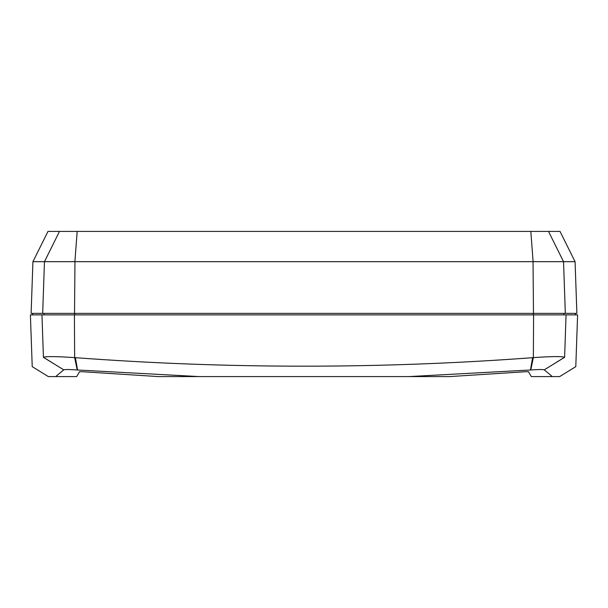 <?xml version="1.0" encoding="UTF-8"?>
<svg xmlns="http://www.w3.org/2000/svg" width="608" height="608" viewBox="0 0 608 608"><rect width="100%" height="100%" fill="white"/><g stroke="black" fill="none" stroke-linecap="round" stroke-linejoin="round"><path stroke-width="0.91" d="M565.326 313.371L576.878 313.371L575.077 261.676L533.041 261.676L533.474 313.371L565.326 313.371L563.54 261.676L548.515 231.412L47.986 231.412L32.923 261.676L44.46 261.676L42.674 313.371L533.474 313.371M32.923 261.676L31.122 313.371L42.674 313.371M74.526 313.371L74.959 261.676L44.468 261.676L59.485 231.412M74.959 261.676L533.041 261.676M575.077 261.676L560.014 231.412L548.515 231.412M528.489 371.739L525.776 371.716L528.489 371.739L531.286 376.588L559.672 376.588L552.338 376.588L544.282 369.854L564.574 357.261C561.906 356.258 551.494 356.379 533.353 357.626L532.585 357.686C380.19 369.01 227.802 369.01 75.415 357.686L74.647 357.633C56.468 356.387 46.064 356.265 43.426 357.268L43.381 357.306C28.508 369.755 28.508 369.755 43.381 357.306L63.741 369.839C64.942 369.398 69.434 369.444 77.224 369.983L199.09 376.588L408.857 376.588L530.776 369.976C538.551 369.436 543.043 369.39 544.259 369.839L564.619 357.306C579.492 369.748 579.492 369.748 564.619 357.306L566.048 314.883L577.6 314.883L575.791 366.639L559.672 376.58M79.511 371.739L82.217 371.716L79.511 371.739L76.714 376.588L48.321 376.588L55.67 376.588L63.718 369.862L43.426 357.268L41.952 314.883L566.048 314.883M525.776 371.716L449.532 376.588L158.422 376.588L82.217 371.716M48.321 376.58L32.224 366.639L30.4 314.883L41.952 314.883M44.126 314.883L44.126 313.371M563.874 314.883L563.874 313.371M533.254 314.883L533.254 313.371M74.746 314.883L74.746 313.371M77.178 231.412L74.89 261.676M530.822 231.412L533.11 261.676M77.224 369.983L74.647 357.633L74.419 314.883M533.581 314.883L533.353 357.626L530.776 369.976M530.442 369.998L532.585 357.686M75.415 357.686L77.558 370.006M32.581 314.883L32.581 313.371M575.419 314.883L575.419 313.371"/></g></svg>
